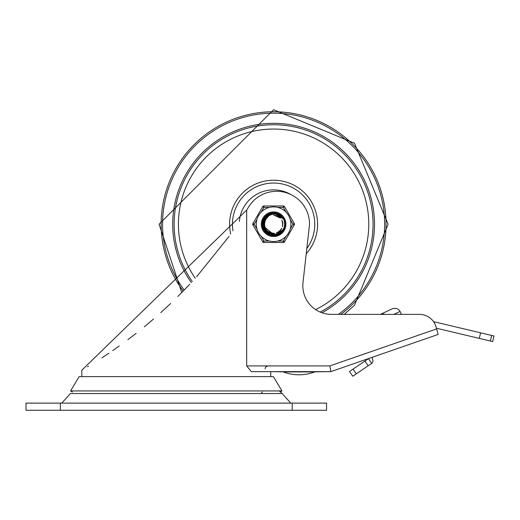 <?xml version="1.0" encoding="UTF-8"?>
<svg xmlns="http://www.w3.org/2000/svg" width="520" height="520" viewBox="0 0 520 520"><rect width="100%" height="100%" fill="white"/><g stroke="black" fill="none" stroke-linecap="round" stroke-linejoin="round"><path stroke-width="0.78" d="M260.884 393.549A14.313 14.313 0 0 1 262.464 392.041M279.78 391.43A14.313 14.313 0 0 1 282.159 393.549L290.771 403.124M26 410.28L326.553 410.28L326.553 403.124L26 403.124L26 410.28M290.368 371.924L270.738 371.637L270.738 376.623M307.541 371.924L330.85 371.637L438.191 334.425L436.612 328.913L329.882 365.911L330.85 371.637L251.414 371.637L246.681 365.911L246.681 210.073L81.816 370.201L81.816 376.623M181.747 292.578L159.101 224.218L273.598 109.72L354.562 143.26L388.096 224.218L354.562 305.182L344.168 314.386L380.432 314.386L391.632 309.088A6.611 5.727 154.7 0 1 400.056 311.441L401.278 314.028L400.524 314.386L419.51 314.386A17.173 17.173 0 0 1 436.02 326.839L436.612 328.913L436.416 328.218L492.674 341.582L494 336.011L480.591 332.826L479.271 338.397M246.681 210.073A476.411 476.411 0 0 0 248.553 207.044A32.916 32.916 0 0 1 309.55 224.192L302.998 282.568A28.626 28.626 0 0 0 331.442 314.386L419.51 314.386M87.542 366.815L88.543 366.216M101.881 357.851L108.81 353.256M112.671 350.623L119.236 346.008M127.881 339.677L136.149 333.34M144.32 326.781L153.537 319.02M160.732 312.676L170.644 303.505M177.892 296.452L189.755 284.245M196.593 276.789L229.125 236.327M72.41 392.041L70.57 390.936L79.157 376.623L273.397 376.623L281.983 390.936L280.144 392.041M70.57 390.936L281.983 390.936M372.619 357.156A2.86 2.86 0 0 0 372.638 359.71A2.86 2.86 0 0 1 371.696 363.382L368.478 358.644L364.929 361.056L368.141 365.788L371.696 363.382M352.742 376.233L356.298 373.822L353.08 369.083L349.531 371.495L352.742 376.233M353.08 369.083L364.929 361.056M368.141 365.788L356.298 373.822M433.537 321.646L480.591 332.826M380.432 314.386L381.921 313.683L385.008 314.386M314.697 371.924L283.212 371.924A44.727 44.727 0 0 0 314.697 371.924M320.209 312.091A99.47 99.47 0 0 0 273.598 124.748A99.47 99.47 0 0 0 192.29 281.515M290.979 194.591A34.346 34.346 0 0 0 239.363 221.475M262.711 227.156L265.356 216.522L273.611 212.953L274.742 212.999L283.692 219.186L275.6 213.122L274.372 212.972L283.692 219.186L275.236 213.064L273.611 212.953L264.615 217.406M283.764 229.099L283.575 229.431M262.334 224.712L267.228 214.916L273.605 212.979L277.966 213.824L280.793 215.566M284.668 222.079L284.837 224.855M281.418 232.349L278.681 234.26M270.998 235.19L268.294 234.15M262.951 227.936L262.444 225.758M262.678 221.403L270.218 213.46L273.592 212.972L280.807 215.547L283.491 218.868M284.817 225.394L284.167 228.105M283.289 229.918L282.854 230.594M278.694 234.28L273.26 235.456L275.535 235.326M267.911 233.955L263.978 230.029L265.317 231.868M263.978 218.342L273.598 212.947L283.023 218.03L283.66 219.141M283.985 228.612L282.62 230.958L284.401 227.455M262.457 225.947L266.247 215.67L273.611 212.966L276.803 213.408L279.123 214.409M277.992 234.578L280.904 232.811L282.978 230.444L280.261 233.298M273.442 235.495L269.581 234.741M264.043 230.204L262.587 226.544M262.438 222.619L269.061 213.895L273.592 212.979L279.819 214.812L283.439 218.79M284.875 224.159L284.525 226.928M279.767 233.662L275.529 235.294M269.009 234.52L265.057 231.524M263.393 219.427L272.272 213.025L273.592 212.947L282.288 217.035L283.595 219.031M276.738 235.047L272.831 235.443L277.908 234.644M266.201 232.733L263.75 229.658M262.327 223.853L267.963 214.455L273.598 212.979L278.752 214.188L281.437 216.144M284.804 222.924L284.758 225.713M280.761 232.934L277.829 234.644M270.159 234.962L267.163 233.447M262.841 220.857L271.057 213.233L273.592 212.959L281.45 216.125L283.524 218.927M284.7 226.207L283.836 228.904M283.66 229.261L282.607 230.945M267.169 233.48L263.757 229.651M283.81 229.008L282.627 230.964M275.028 235.404L272.825 235.463M265.031 231.543L263.738 229.665M268.613 234.332L262.346 224.9L266.929 215.131L273.605 212.972L277.622 213.688L279.494 214.624M284.486 221.286L284.863 223.977M281.964 231.777L279.909 233.552M271.784 235.346L269.185 234.578M263.263 228.728L264.563 217.471L273.605 212.947L265.109 216.801L262.762 227.331L270.335 235.014L272.695 235.443M265.882 232.44L262.632 221.585L269.867 213.577L273.592 212.972L280.521 215.319L283.478 218.849M284.869 224.594L284.284 227.76M279.396 233.889L274.06 235.45M263.822 229.827L263.881 218.498L273.137 212.953L282.815 217.724L283.641 219.108M284.271 227.864L282.347 231.296M276.322 235.164L273.013 235.463M269.75 234.819L262.483 226.129L265.974 215.911L273.611 212.966L276.445 213.311L283.634 219.096M282.744 230.815L281.664 232.096M273.013 235.482L270.757 235.125M266.825 233.233L262.411 222.8L268.73 214.052L273.598 212.979L279.507 214.611L283.03 218.101M284.843 223.359L284.609 226.571M280.417 233.201L275.288 235.333M274.397 235.463L273.631 235.495L264.141 230.36L263.315 219.596L271.908 213.07L273.592 212.953L282.048 216.756L283.575 218.998M284.609 226.661L282.055 231.621L284.108 228.261M277.505 234.8L271.967 235.339M271.128 235.19L267.332 233.591L262.327 224.029L267.644 214.643L273.605 212.979L278.421 214.025L283.498 218.881L281.183 215.872L273.592 212.966L270.699 213.323L262.873 220.753L264.869 231.355L274.865 235.424L283.686 229.222A11.258 11.258 0 0 0 283.686 219.213L281.938 217.022L279.858 215.469L275.034 214.006L272.051 214.331L269.62 215.345L267.586 216.905L266.091 218.862A9.223 9.223 0 0 0 266.091 229.58L269.288 232.901L271.914 234.065L274.755 234.442L279.695 233.058L281.879 231.446L283.686 229.222M284.122 220.22L284.798 225.349M284.83 223.464L283.992 228.553M281.976 231.719L278.077 234.572L276.464 235.118M265.675 219.499L264.407 223.477M265.213 228.053L266.078 229.587M264.661 221.949L264.589 226.194M266.149 218.764L265.447 219.908M264.387 224.66L265.558 228.735M265.909 219.108L264.543 222.475M264.914 227.325L272.259 233.357M276.789 232.863L280.553 230.295M282.594 226.226L282.477 221.676M280.163 217.75L273.605 214.988L280.501 218.12M264.959 220.987L264.427 225.192M264.394 223.645L264.368 224.419M267.67 231.27L271.765 233.272M276.308 233.025L280.209 230.672M282.464 226.714L282.698 222.658M265.363 220.058L264.375 224.185M269.984 232.694L273.117 233.428M278.759 231.849L279.832 231.004M282.808 224.016L282.191 220.864M278.421 216.372L273.598 214.981L277.803 216.028M265.87 219.186L265.031 220.76M265.181 227.988L265.772 229.119M269.529 232.479L273.981 233.454M278.337 232.122L281.561 228.904M282.802 224.523L281.853 220.071M278.844 216.651L273.605 214.981L279.643 217.269M266.136 218.784L265.59 219.642M264.817 227.039L265.278 228.234M268.651 231.985L272.461 233.389M277.44 232.589L280.683 230.145M282.718 225.531L282.256 221M271.128 233.09L273.825 233.441M279.714 231.108L281.469 229.028M282.704 222.814L281.905 220.214L282.802 223.815M267.826 231.4L270.309 232.837M276.503 232.96L278.935 231.744M282.516 226.519L282.808 223.665M280.365 217.971L273.605 215M265.506 219.791L264.791 221.429M265.493 228.618L266.481 230.107M270.173 232.772L274.683 233.395M278.928 231.732L281.899 228.28M278.245 216.268L273.598 214.981M266.078 218.849L268.892 215.8M286.097 236.21L283.309 241.04L283.309 242.469L263.894 242.469L283.309 242.469A1.43 1.43 0 0 0 284.55 241.755L294.255 224.933L293.02 224.218L290.231 229.047M269.464 241.04L263.894 241.04L262.652 241.755L252.941 224.933A1.43 1.43 0 0 1 252.941 223.503L262.652 206.687L252.941 223.503L254.183 224.218L256.971 219.394M263.894 205.972L283.309 205.972L263.894 205.972A1.43 1.43 0 0 0 262.652 206.687A1.43 1.43 0 0 1 263.894 205.972L263.894 207.402L269.464 207.402M261.293 224.218A12.311 12.311 0 0 1 279.753 213.558A12.311 12.311 0 0 1 279.753 234.878A12.311 12.311 0 0 1 261.293 224.218A12.311 12.311 0 0 1 279.753 213.558A12.311 12.311 0 0 1 279.753 234.878A12.311 12.311 0 0 1 261.293 224.218M256.282 224.218A17.316 17.316 0 0 0 282.256 239.219A17.316 17.316 0 0 0 282.256 209.222A17.316 17.316 0 0 0 256.282 224.218A17.316 17.316 0 0 0 282.256 239.219A17.316 17.316 0 0 0 282.256 209.222A17.316 17.316 0 0 0 256.282 224.218M277.732 207.402L283.309 207.402L284.55 206.687A1.43 1.43 0 0 0 283.309 205.972A1.43 1.43 0 0 1 284.55 206.687L294.255 223.503A1.43 1.43 0 0 1 294.255 224.933M261.105 236.21L263.894 241.04L263.894 242.469A1.43 1.43 0 0 1 262.652 241.755M273.598 235.671A11.447 11.447 0 0 0 283.517 218.498A11.447 11.447 0 0 0 263.686 218.498A11.447 11.447 0 0 0 273.598 235.671M61.782 403.124L70.395 393.549L282.159 393.549M60.346 410.28L60.346 403.124M292.208 403.124L292.208 410.28M329.882 365.911L246.681 365.911M490.347 341.029L491.673 335.459M393.829 314.386L400.056 311.441M321.964 312.774A100.9 100.9 0 0 0 273.598 123.318A100.9 100.9 0 0 0 191.295 282.588M315.62 309.615A95.173 95.173 0 0 0 273.598 129.044A95.173 95.173 0 0 0 195.26 278.265M306.235 253.721A43.992 43.992 0 0 0 273.598 180.225A43.992 43.992 0 0 0 230.724 234.078M306.82 248.521A41.158 41.158 0 0 0 273.598 183.06A41.158 41.158 0 0 0 232.98 230.867M340.828 314.386A112.47 112.47 0 0 0 273.598 111.748A112.47 112.47 0 0 0 183.183 291.115M338.416 314.386A111.046 111.046 0 0 0 273.598 113.172A111.046 111.046 0 0 0 184.191 290.075M284.55 241.755L283.309 241.04L277.732 241.04M261.105 212.232L263.894 207.402L262.652 206.687M283.309 205.972L283.309 207.402L286.097 212.232M290.231 219.394L293.02 224.218L294.255 223.503M256.971 229.047L254.183 224.218L252.941 224.933M265.012 368.771L265.629 367.003L267.872 365.911"/></g></svg>

